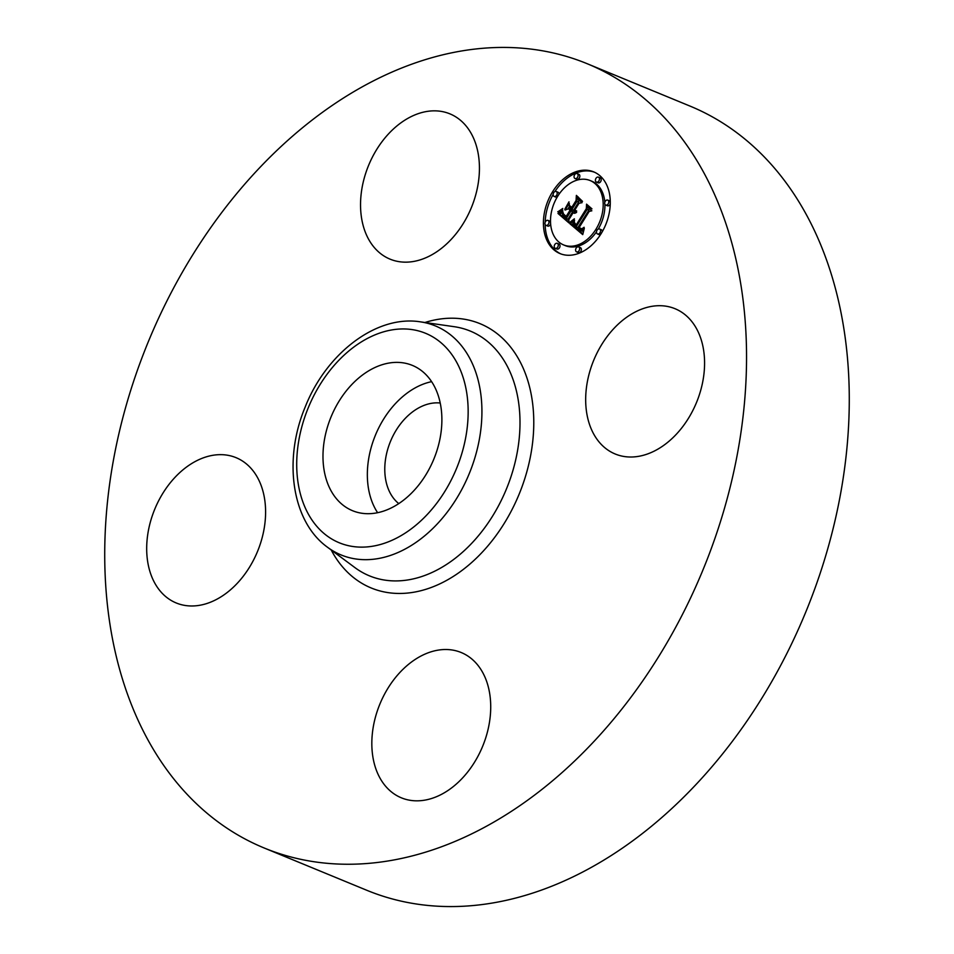 <?xml version="1.0" encoding="UTF-8"?>
<svg xmlns="http://www.w3.org/2000/svg" width="954" height="954" viewBox="0 0 954 954"><rect width="100%" height="100%" fill="white"/><g stroke="black" fill="none" stroke-linecap="round" stroke-linejoin="round"><path stroke-width="1.43" d="M377.617 512.703A78.574 55.559 112.4 0 1 373.908 439.055A78.574 55.559 112.4 0 1 431.613 381.66M398.772 503.605A55.535 39.269 112.4 0 1 390.496 441.356A55.535 39.269 112.4 0 1 440.223 403.017M587.187 63.715L689.921 106.049A424.089 299.878 112.4 0 1 809.839 601.914A424.089 299.878 112.4 0 1 381.803 895.806A424.089 299.878 112.4 0 1 366.813 890.285L264.079 847.951A424.089 299.878 112.4 0 1 144.161 352.086A424.089 299.878 112.4 0 1 572.197 58.194A424.089 299.878 112.4 0 1 587.187 63.715A424.089 299.878 112.4 0 1 707.105 559.593A424.089 299.878 112.4 0 1 279.069 853.484A424.089 299.878 112.4 0 1 264.079 847.951M329.547 420.774A78.574 55.559 112.4 0 1 412.366 365.394A78.574 55.559 112.4 0 1 435.322 455.308A78.574 55.559 112.4 0 1 352.503 510.688A78.574 55.559 112.4 0 1 329.547 420.774M447.14 112.834A78.574 55.559 112.4 0 1 449.918 113.86A78.574 55.559 112.4 0 1 472.135 205.718A78.574 55.559 112.4 0 1 392.833 260.168A78.574 55.559 112.4 0 1 390.055 259.142A78.574 55.559 112.4 0 1 367.839 167.284A78.574 55.559 112.4 0 1 447.14 112.834M153.248 513.049A78.574 55.559 112.4 0 1 236.067 457.67A78.574 55.559 112.4 0 1 259.035 547.584A78.574 55.559 112.4 0 1 176.216 602.964A78.574 55.559 112.4 0 1 153.248 513.049M404.126 798.844A78.574 55.559 112.4 0 1 401.348 797.818A78.574 55.559 112.4 0 1 379.132 705.948A78.574 55.559 112.4 0 1 458.421 651.499A78.574 55.559 112.4 0 1 461.199 652.524A78.574 55.559 112.4 0 1 483.416 744.394A78.574 55.559 112.4 0 1 404.126 798.844M592.231 364.094A78.574 55.559 112.4 0 1 675.05 308.714A78.574 55.559 112.4 0 1 698.018 398.629A78.574 55.559 112.4 0 1 615.199 453.997A78.574 55.559 112.4 0 1 592.231 364.094M552.604 191.742A44.194 31.255 112.4 0 1 593.686 171.863A44.194 31.255 112.4 0 1 601.092 233.706A44.194 31.255 112.4 0 1 560.01 253.585A44.194 31.255 112.4 0 1 552.604 191.742M557.744 196.19A34.821 24.625 112.4 0 1 590.109 180.533A34.821 24.625 112.4 0 1 595.952 229.258A34.821 24.625 112.4 0 1 563.587 244.916A34.821 24.625 112.4 0 1 557.744 196.19M570.17 223.63L574.535 220.219L573.914 224.381L576.109 226.885L587.151 209.451L586.996 206.613L591.838 210.798L589.178 211.406L579.161 227.505L581.69 228.9L584.122 227.267L581.642 229.401L579.018 228.03L578.41 228.721L581.415 230.641L584.325 228.268L582.739 234.612L569.943 223.796L571.923 224.357L573.855 223.033M570.253 222.02L574.391 218.8L572.376 221.125L569.92 222.199L570.802 222.246M574.391 222.413L576.204 224.941L586.328 208.676L586.543 204.168L591.957 208.854L586.853 205.11L586.734 208.819L576.24 225.681L574.415 223.82L574.391 222.413M557.971 213.434L562.729 210.083L562.514 214.626L566.259 218.538L570.969 210.965L570.325 210.405L566.163 217.083L563.361 214.519L562.788 211.621L563.492 213.958L566.175 216.415L570.063 210.178L568.465 208.783L565.066 210.059L569.276 203.274L569.395 207.507L571.816 209.606L576.884 201.449L576.836 198.17L582.047 202.677L579.006 203.285L574.678 210.238L576.681 211.049L574.403 210.679L573.938 211.43L576.621 212.313L574.845 213.279L573.092 212.79L568.846 219.623L568.978 222.95L557.971 213.434L559.724 214.149L562.288 212.635M558.412 211.466L562.777 208.449L560.594 210.786L557.78 211.74L558.972 211.693M568.989 201.831L564.768 209.296L568.989 201.831M571.756 207.459L576.061 200.531L576.383 195.391L582.512 201.366L576.705 196.333L576.443 200.567L571.744 208.115L569.574 205.575L572.078 207.59M554.787 244.546A2.683 1.896 112.4 0 1 557.279 243.342A2.683 1.896 112.4 0 1 557.732 247.098A2.683 1.896 112.4 0 1 555.24 248.302A2.683 1.896 112.4 0 1 554.787 244.546M553.702 192.696A2.683 1.896 112.4 0 1 556.194 191.492A2.683 1.896 112.4 0 1 556.647 195.236A2.683 1.896 112.4 0 1 554.155 196.441A2.683 1.896 112.4 0 1 553.702 192.696M545.497 221.59A2.683 1.896 112.4 0 1 547.978 220.386A2.683 1.896 112.4 0 1 548.431 224.13A2.683 1.896 112.4 0 1 545.938 225.335A2.683 1.896 112.4 0 1 545.497 221.59M595.964 178.35A2.683 1.896 112.4 0 1 598.456 177.146A2.683 1.896 112.4 0 1 598.909 180.89A2.683 1.896 112.4 0 1 596.417 182.095A2.683 1.896 112.4 0 1 595.964 178.35M574.606 174.785A2.683 1.896 112.4 0 1 577.098 173.58A2.683 1.896 112.4 0 1 577.552 177.325A2.683 1.896 112.4 0 1 575.059 178.529A2.683 1.896 112.4 0 1 574.606 174.785M599.994 232.752A2.683 1.896 112.4 0 1 597.502 233.957A2.683 1.896 112.4 0 1 597.049 230.212A2.683 1.896 112.4 0 1 599.541 229.008A2.683 1.896 112.4 0 1 599.994 232.752M579.09 250.663A2.683 1.896 112.4 0 1 576.598 251.868A2.683 1.896 112.4 0 1 576.144 248.123A2.683 1.896 112.4 0 1 578.637 246.919A2.683 1.896 112.4 0 1 579.09 250.663M608.199 203.858A2.683 1.896 112.4 0 1 605.707 205.062A2.683 1.896 112.4 0 1 605.265 201.306A2.683 1.896 112.4 0 1 607.758 200.101A2.683 1.896 112.4 0 1 608.199 203.858M571.816 209.606L573.569 210.321L578.637 202.165L578.601 199.696M567.928 208.986L569.371 206.672M571.756 210.989L568.465 208.783M564.72 215.926L566.497 216.558M566.259 218.538L568.012 219.253L572.722 211.681L570.325 210.405M568.942 222.127L559.724 214.149M573.092 212.79L574.248 213.267M575.596 212.241L576.347 212.551M575.345 212.229L576.276 212.611M575.107 212.193L576.216 212.647M574.868 212.122L576.192 212.67M574.403 210.679L575.763 211.228M574.618 210.834L575.524 211.216M576.013 210.679L576.681 210.965M575.799 210.691L576.681 211.049M575.202 210.56L576.526 211.108M576.884 201.449L578.637 202.165M570.063 210.178L571.816 210.894M563.122 214.125L563.874 214.435M563.361 214.519L564.339 214.924M563.659 214.912L564.863 215.401M564.017 215.294L565.436 215.878M564.422 215.676L566.092 216.367M565.293 216.403L566.33 216.832M565.579 216.618L566.271 216.916M570.969 210.965L572.722 211.681M561.381 211.251L562.407 211.669M561.143 211.442L562.371 211.943M560.928 211.609L562.335 212.193M560.725 211.776L562.311 212.42M560.368 212.038L562.121 212.766M560.058 212.265L561.811 212.98M559.7 212.492L561.441 213.207M559.497 212.611L561.238 213.326M559.271 212.73L561.024 213.457M559.044 212.861L560.797 213.589M582.882 233.98L571.923 224.357M580.426 230.415L582.93 231.345L581.868 230.57M581.499 229.413L579.018 228.03M576.109 226.885L577.862 227.612L588.904 210.178L588.797 208.163M569.943 223.796L571.696 224.512M583.299 229.58L583.967 229.854M583.049 229.831L583.872 230.164M582.811 230.045L583.788 230.451M582.572 230.224L583.717 230.689M582.334 230.367L583.657 230.916M582.107 230.486L583.598 231.106M581.642 230.618L583.395 231.333M581.415 230.641L583.168 231.357M581.177 230.629L582.93 231.345M580.926 230.582L582.679 231.309M580.688 230.51L582.429 231.238M579.638 228.602L581.391 229.318M579.877 228.793L581.391 229.413M580.115 228.96L581.177 229.401M580.342 229.103L580.95 229.354M581.69 228.9L582.286 229.151M581.32 228.912L582.119 229.234M580.747 228.745L582.047 229.282M587.151 209.451L588.904 210.178M573.557 221.149L574.236 221.435M573.318 221.352L574.153 221.698M573.092 221.555L574.081 221.96M572.865 221.733L574.01 222.199M572.65 221.9L573.95 222.437M572.448 222.067L573.914 222.664M572.233 222.21L573.867 222.89M574.821 224.381L576.586 225.12M574.236 223.284L574.845 223.534M574.308 223.558L575.071 223.88M574.415 223.82L575.322 224.19M574.594 224.083L575.667 224.524M574.964 224.536L576.55 225.192M575.107 224.691L576.502 225.263M575.274 224.858L576.454 225.335M575.465 225.025L576.407 225.418M575.656 225.204L576.359 225.49M586.853 205.11L588.332 205.718M569.61 206.279L571.1 206.887M576.705 196.333L578.196 196.953M553.141 194.485A44.194 31.255 -67.6 0 0 545.175 222.222M545.163 224.572A44.194 31.255 -67.6 0 0 560.892 253.931M594.545 172.245A44.194 31.255 -67.6 0 0 554.93 191.551M598.241 229.091A34.821 24.625 -67.6 0 0 604.931 204.287M604.824 202.308A34.821 24.625 -67.6 0 0 591.862 181.248L590.109 180.533M563.587 244.916L565.328 245.643A34.821 24.625 -67.6 0 0 596.512 231.798M555.24 248.302L556.993 249.018A2.683 1.896 -67.6 0 0 559.473 247.813A2.683 1.896 -67.6 0 0 559.032 244.069L557.279 243.342M558.937 194.366A2.683 1.896 -67.6 0 0 557.947 192.207L556.194 191.492M554.155 196.441L555.908 197.156A2.683 1.896 -67.6 0 0 557.208 197.073M545.938 225.335L547.691 226.062A2.683 1.896 -67.6 0 0 550.184 224.858A2.683 1.896 -67.6 0 0 550.613 223.856M550.518 221.877A2.683 1.896 -67.6 0 0 549.731 221.113L547.978 220.386M596.417 182.095L598.17 182.822A2.683 1.896 -67.6 0 0 600.65 181.618A2.683 1.896 -67.6 0 0 600.209 177.861L598.456 177.146M575.059 178.529L576.812 179.245A2.683 1.896 -67.6 0 0 579.305 178.04A2.683 1.896 -67.6 0 0 578.851 174.296L577.098 173.58M597.502 233.957L599.255 234.684A2.683 1.896 -67.6 0 0 600.519 234.612M602.296 231.679A2.683 1.896 -67.6 0 0 601.294 229.723L599.541 229.008M576.598 251.868L578.351 252.595A2.683 1.896 -67.6 0 0 580.831 251.391A2.683 1.896 -67.6 0 0 580.39 247.635L578.637 246.919M605.707 205.062L607.459 205.778A2.683 1.896 -67.6 0 0 609.952 204.573A2.683 1.896 -67.6 0 0 610.262 203.941M610.286 201.592A2.683 1.896 -67.6 0 0 609.499 200.829L607.758 200.101M420.38 321.844L454.211 326.697A132.367 93.599 112.4 0 1 465.588 329.345A132.367 93.599 112.4 0 1 508.947 482.533A132.367 93.599 112.4 0 1 374.099 577.564A132.367 93.599 112.4 0 1 354.948 567.63L327.52 547.25C291.602 521.504 283.088 459.685 305.149 407.119C326.185 353.505 376.305 314.725 420.38 321.844A123.841 87.565 112.4 0 1 431.017 324.312A123.841 87.565 112.4 0 1 471.586 467.639A123.841 87.565 112.4 0 1 345.431 556.54A123.841 87.565 112.4 0 1 327.52 547.25M424.959 322.5A142.909 101.052 112.4 0 1 475.02 321.832A142.909 101.052 112.4 0 1 521.838 487.244A142.909 101.052 112.4 0 1 376.246 589.834A142.909 101.052 112.4 0 1 331.217 550.005M421.585 331.825A113.287 80.1 112.4 0 1 458.695 462.928A113.287 80.1 112.4 0 1 343.285 544.257A113.287 80.1 112.4 0 1 306.174 413.142A113.287 80.1 112.4 0 1 421.585 331.825M565.006 216.164L566.39 216.737M561.882 210.822L562.514 211.084M561.62 211.049L562.455 211.383M558.805 212.992L560.547 213.72M558.543 213.136L560.296 213.863M558.269 213.279L560.022 214.006"/></g></svg>
